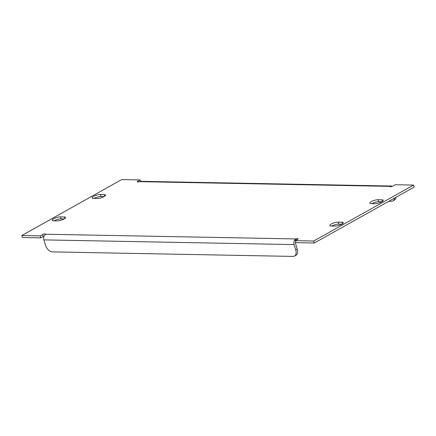 <?xml version="1.0" encoding="UTF-8"?>
<svg xmlns="http://www.w3.org/2000/svg" width="436" height="436" viewBox="0 0 436 436"><rect width="100%" height="100%" fill="white"/><g stroke="black" fill="none" stroke-linecap="round" stroke-linejoin="round"><path stroke-width="0.65" d="M64.114 218.976A5.03 1.335 -17.2 0 0 65.596 217.428A5.03 1.335 -17.2 0 0 64.288 216.959L60.441 216.883A5.03 1.335 -17.2 0 0 54.98 218.131A5.03 1.335 -17.2 0 0 52.146 220.327A5.03 1.335 -17.2 0 0 53.454 220.801L57.301 220.872A5.03 1.335 -17.2 0 0 64.114 218.976M381.756 201.824A5.03 1.335 -17.2 0 0 383.244 200.277A5.03 1.335 -17.2 0 0 381.936 199.808L378.088 199.732A5.03 1.335 -17.2 0 0 372.622 200.98A5.03 1.335 -17.2 0 0 369.788 203.176A5.03 1.335 -17.2 0 0 371.096 203.65L374.944 203.721A5.03 1.335 -17.2 0 0 381.756 201.824M341.808 224.202A5.03 1.335 -17.2 0 0 343.29 222.654A5.03 1.335 -17.2 0 0 341.982 222.18L338.134 222.109A5.03 1.335 -17.2 0 0 332.673 223.357A5.03 1.335 -17.2 0 0 329.839 225.554A5.03 1.335 -17.2 0 0 331.147 226.022L334.995 226.099A5.03 1.335 -17.2 0 0 341.808 224.202M104.062 196.603A5.03 1.335 -17.2 0 0 105.55 195.055A5.03 1.335 -17.2 0 0 104.242 194.581L100.394 194.511A5.03 1.335 -17.2 0 0 94.928 195.759A5.03 1.335 -17.2 0 0 92.094 197.955A5.03 1.335 -17.2 0 0 93.402 198.424L97.25 198.5A5.03 1.335 -17.2 0 0 104.062 196.603M64.201 218.927L61.056 218.867A5.03 1.335 -17.2 0 0 54.157 220.812M381.843 201.775L378.699 201.715A5.03 1.335 -17.2 0 0 371.799 203.661M341.895 224.153L338.75 224.093A5.03 1.335 -17.2 0 0 331.851 226.039M104.15 196.554L101.005 196.494A5.03 1.335 -17.2 0 0 94.105 198.44M44.041 236.165A1.869 0.496 -17.2 0 0 43.104 236.568L40.799 237.854L22.416 237.511L21.8 235.527L121.677 179.588L140.06 179.932L137.76 181.223A1.869 0.496 -17.2 0 0 137.204 181.801A1.869 0.496 -17.2 0 0 139.34 181.654L140.605 181.327A4.311 3.237 -88.9 0 1 140.839 181.322L391.048 186.025A4.311 3.237 91.1 0 0 390.809 186.03L389.926 186.368A1.869 0.496 -17.2 0 0 389.877 186.554A1.869 0.496 -17.2 0 0 391.027 186.668A1.869 0.496 -17.2 0 0 392.896 186.025L395.201 184.733L413.584 185.077L414.2 187.066L314.323 243.005L295.94 242.656L295.325 240.672L297.63 239.38A1.869 0.496 -17.2 0 0 298.18 238.808A1.869 0.496 -17.2 0 0 296.044 238.95L296.393 240.073M45.458 234.236L296.044 238.95L294.927 239.735A4.311 3.237 91.1 0 0 294.087 244.596L295.728 249.888A7.183 4.338 -119.3 0 1 294.496 256.063A7.183 4.338 -119.3 0 1 293.036 256.412L52.304 251.883A7.183 4.338 -119.3 0 1 45.518 245.179L43.878 239.887A4.311 3.237 -88.9 0 1 44.717 235.031L45.458 234.236A1.869 0.496 -17.2 0 0 45.508 234.05A1.869 0.496 -17.2 0 0 44.363 233.941A1.869 0.496 -17.2 0 0 42.494 234.584L40.188 235.871L21.8 235.527M395.986 197.263A7.183 4.338 60.7 0 1 394.373 200.124L392.874 200.963A7.183 4.338 -119.3 0 1 391.414 201.312L388.847 201.263M392.874 200.963A7.183 4.338 -119.3 0 0 394.493 198.102M140.496 181.332L140.06 179.932M40.799 237.854L40.188 235.871M314.323 243.005L313.713 241.015L295.325 240.672M313.713 241.015L413.584 185.077M139.34 181.654L389.926 186.368L390.024 186.679M390.809 186.03L390.836 186.695M392.209 186.335A4.311 3.237 91.1 0 0 391.048 186.025M294.927 239.735L295.494 240.574M295.69 241.849A2.153 1.619 91.1 0 0 295.586 243.757L297.227 249.049A7.183 4.338 60.7 0 1 295.995 255.224L294.496 256.063M64.784 218.556L64.288 216.959M382.432 201.405L381.936 199.808M342.478 223.777L341.982 222.18M104.738 196.178L104.242 194.581M43.104 236.568L42.494 234.584M101.005 196.494L100.394 194.511M338.75 224.093L338.134 222.109M378.699 201.715L378.088 199.732M61.056 218.867L60.441 216.883M137.989 181.965L137.76 181.223M294.087 244.596L43.878 239.887M295.728 249.888L297.227 249.049"/></g></svg>
